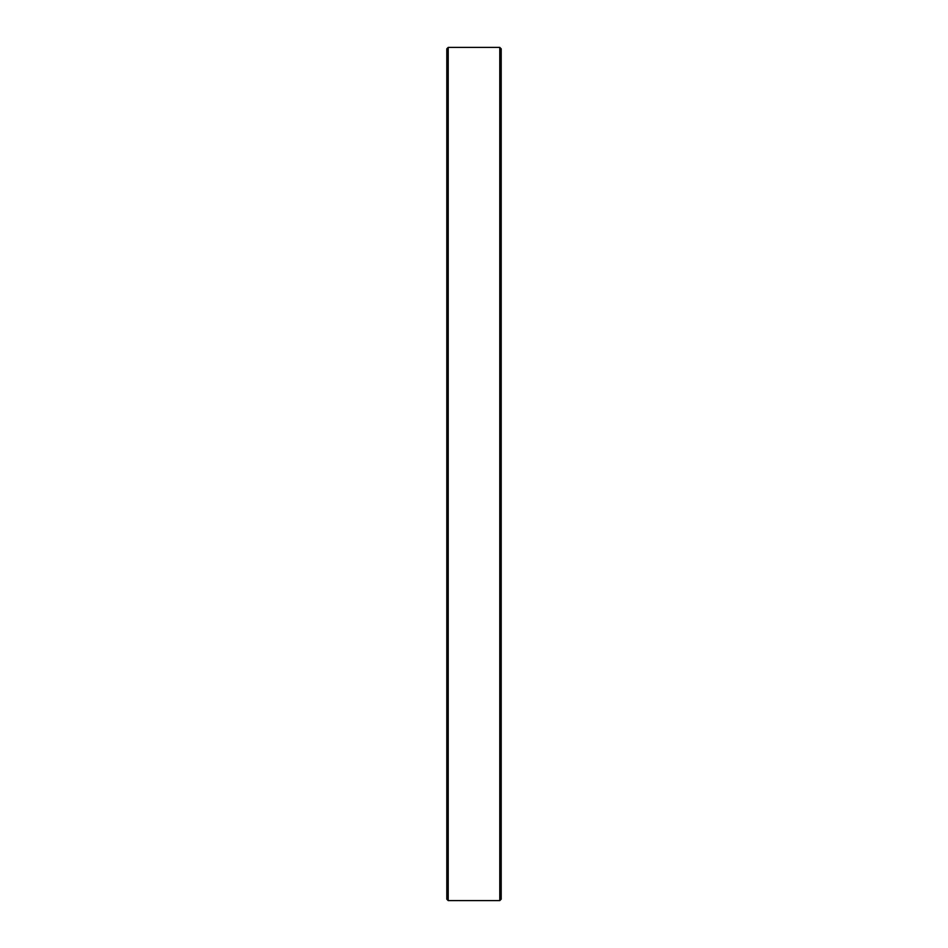 <?xml version="1.0" encoding="UTF-8"?>
<svg xmlns="http://www.w3.org/2000/svg" width="948" height="948" viewBox="0 0 948 948"><rect width="100%" height="100%" fill="white"/><g stroke="black" fill="none" stroke-linecap="round" stroke-linejoin="round"><path stroke-width="1.42" d="M499.786 47.4L501.196 48.81L501.196 899.19L499.786 900.6L499.786 47.4L448.214 47.4L448.214 900.6L458.18 900.6M499.786 900.6L458.69 900.6M448.214 900.6L446.804 899.19L446.804 48.81L448.214 47.4"/></g></svg>
